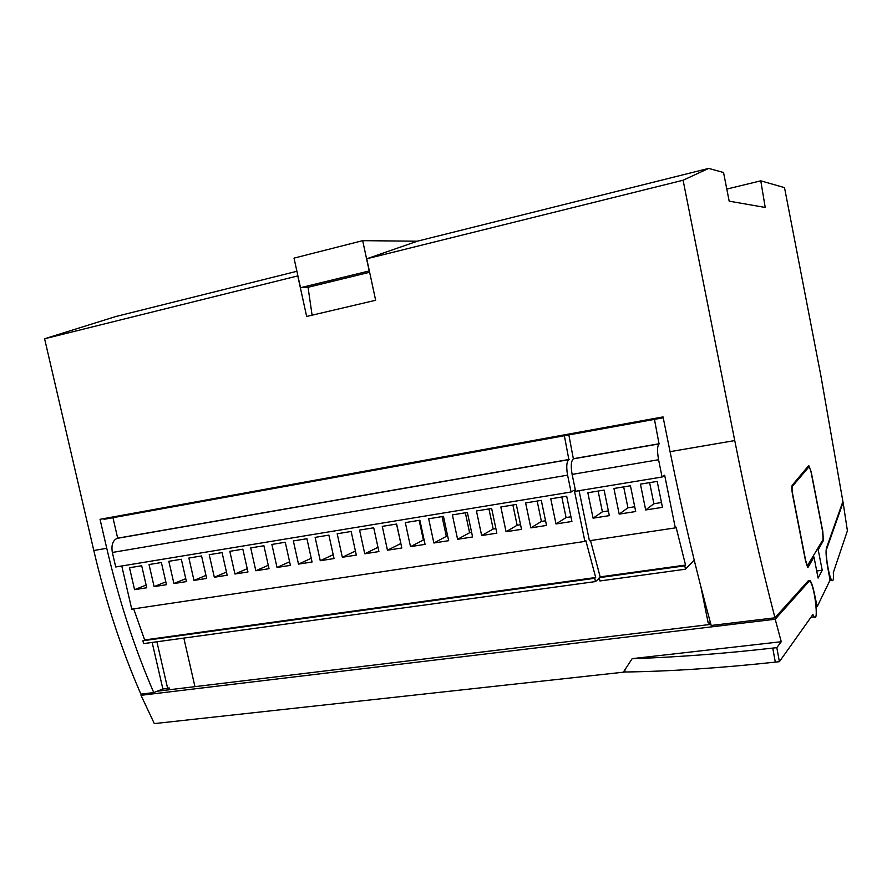 <?xml version="1.0" encoding="UTF-8"?>
<svg xmlns="http://www.w3.org/2000/svg" width="892" height="892" viewBox="0 0 892 892"><rect width="100%" height="100%" fill="white"/><g stroke="black" fill="none" stroke-linecap="round" stroke-linejoin="round"><path stroke-width="1.34" d="M663.224 417.779L103.996 519.322L103.829 518.609M106.75 548.29L100.038 519.3L663.046 416.91L670.059 451.664C682.659 513.781 696.362 571.716 711.192 625.482L774.97 617.799C760.764 563.008 747.351 503.924 734.74 440.57L683.094 180.24L366.735 258.791L375.655 300.269L306.647 316.459L297.772 275.907L44.6 338.77L93.794 550.509L106.75 548.29C118.87 600.104 134.536 648.205 153.758 692.582L162.879 688.992L152.142 642.43M816.102 606.828L817.172 606.705L830.039 580.168L827.631 566.866C825.97 556.887 825.624 550.442 826.616 547.543L842.895 501.538L820.863 375.655L784.514 187.632L760.776 180.831L765.224 207.457L729.177 201.168L723.546 172.524L708.683 168.398L683.094 180.24M817.172 606.705L814.262 592.946C812.846 586.423 811.43 582.253 810.014 580.447L808.531 580.48L774.97 617.799M710.411 622.627L708.17 622.895L700.844 586.535M169.87 689.683L169.079 687.843L167.64 688.412L156.903 641.783M167.64 688.412L162.879 688.992M194.947 686.65L183.83 638.081M708.917 622.806L709.396 624.556M153.758 692.582L140.88 694.132C121.591 649.967 105.892 602.089 93.794 550.509M296.902 271.279L115.681 316.56L44.6 338.77M162.188 689.26L162.745 690.542M808.743 465.524L792.174 485.326C791.561 486.675 791.706 489.898 792.609 494.993L805.509 560.8L807.561 567.111L808.197 567.111L813.983 557.009L818.098 578.083L822.212 570.244L818.198 549.662L823.372 540.619L822.825 531.61L811.185 471.846L808.743 465.524M812.902 557.154L813.983 557.009M816.715 570.969L822.212 570.244M817.139 549.807L818.198 549.662M813.794 557.032L813.593 555.972M369.634 272.272L308.197 287.257L300.504 287.703L369.344 270.923M417.322 241.208L362.676 240.662L294.025 258.123L300.504 287.703M362.676 240.662L369.188 270.923M312.088 315.188L308.052 287.257M708.683 168.398L417.411 241.175L366.735 258.791M760.776 180.831L726.802 189.082M146.756 587.772L134.569 589.668L129.507 567.736L141.683 565.751L146.756 587.772M146.132 585.052L134.569 589.668M166.458 584.695L154.115 586.624L149.042 564.547L161.385 562.529L166.458 584.695M165.812 581.874L154.115 586.624M186.428 581.584L173.918 583.535L168.833 561.302L181.332 559.262L186.428 581.584M185.759 578.663L173.918 583.535M206.665 578.429L193.988 580.402L188.892 558.024L201.559 555.95L206.665 578.429M205.974 575.396L193.988 580.402M227.17 575.228L214.325 577.236L209.219 554.701L222.063 552.594L227.17 575.228M226.457 572.073L214.325 577.236M247.965 571.984L234.942 574.013L229.824 551.323L242.847 549.193L247.965 571.984M247.229 568.706L234.942 574.013M269.038 568.695L255.837 570.757L250.708 547.911L263.909 545.748L269.038 568.695M268.28 565.283L255.837 570.757M290.402 565.372L277.022 567.457L271.882 544.443L285.262 542.258L290.402 565.372M289.61 561.804L277.022 567.457M312.066 561.993L298.497 564.112L293.345 540.931L306.915 538.712L312.066 561.993M311.252 558.269L298.497 564.112M334.043 558.559L320.273 560.711L315.121 537.374L328.88 535.122L334.043 558.559M333.184 554.679L320.273 560.711M356.321 555.092L342.35 557.266L337.187 533.762L351.147 531.476L356.321 555.092M355.429 551.022L342.35 557.266M378.91 551.568L364.75 553.776L359.576 530.093L373.726 527.785L378.91 551.568M377.985 547.298L364.75 553.776M400.865 543.54L396.527 524.05M401.824 547.989L387.462 550.23L382.278 526.38L396.639 524.028L401.824 547.989M400.753 543.562L387.462 550.23M424.113 539.883L423.377 540.006L419.14 520.348M425.071 544.365L410.51 546.64L405.314 522.612L419.876 520.226L425.071 544.365M423.377 540.006L410.51 546.64M447.695 536.17L446.323 536.393L442.075 516.591M448.654 540.686L433.88 542.994L428.673 518.787L443.458 516.368L448.654 540.686M446.323 536.393L433.88 542.994M471.623 532.413L469.593 532.725L465.345 512.788M472.593 536.962L457.596 539.292L452.378 514.907L467.375 512.454L472.593 536.962M469.593 532.725L457.596 539.292M495.907 528.588L493.187 529.012L488.939 508.931M496.866 533.171L481.658 535.546L476.44 510.971L491.648 508.485L496.866 533.171M493.187 529.012L481.658 535.546M520.549 524.708L517.137 525.243L512.878 505.017M521.519 529.335L506.065 531.743L500.847 506.979L516.29 504.448L521.519 529.335M517.137 525.243L506.065 531.743M545.558 520.772L541.422 521.43L537.162 501.036M546.528 525.433L530.851 527.874L525.622 502.932L541.288 500.367L546.528 525.433M541.422 521.43L530.851 527.874M570.936 516.78L566.074 517.55L561.804 497M571.917 521.474L556.006 523.95L550.765 498.818L566.676 496.208L571.917 521.474M566.074 517.55L556.006 523.95M564.368 435.731L568.873 459.636C566.576 461.677 566.152 466.851 567.591 475.168L571.081 492.005L574.292 490.132L584.907 541.411L585.877 540.708L595.7 577.503L594.763 578.284L595.443 581.573L599.368 578.25M133.677 608.868L144.66 639.954L142.921 640.757L143.579 643.611L595.443 581.573M121.769 565.985L131.748 609.158L584.907 541.411M112.95 517.695L117.677 538.166L116.964 538.4C112.715 540.563 111.177 545.257 112.347 552.46L115.715 566.977L571.081 492.005M142.921 640.757L594.763 578.284M144.66 639.954L595.7 577.503M117.677 538.166L569.274 459.425M608.377 510.893L602.401 511.83L598.119 491.068M609.347 515.632L593.08 518.174L587.839 492.741L604.096 490.087L609.347 515.632M602.401 511.83L593.08 518.174M634.714 506.745L627.946 507.804L623.675 486.887M635.695 511.529L619.182 514.104L613.93 488.482L630.443 485.772L635.695 511.529M627.946 507.804L619.182 514.104M661.474 502.53L653.892 503.724L649.599 482.639M662.455 507.347L645.685 509.968L640.423 484.144L657.192 481.401L662.455 507.347M653.892 503.724L645.685 509.968M654.46 419.363L659.054 443.915C657.237 445.922 657.081 451.185 658.575 459.726L662.076 477.019L664.663 475.213L675.322 527.897L676.091 527.205L685.547 565.06L684.8 565.829L685.491 569.207L694.199 560.042M590.515 540.574L600.171 576.879L599.246 577.659L599.926 580.96L685.491 569.207M579.064 490.689L589.411 540.73L675.322 527.897M568.851 434.906L573.366 458.845C571.092 460.885 570.679 466.07 572.118 474.399L575.608 491.258L662.076 477.019M599.246 577.659L684.8 565.829M600.171 576.879L685.547 565.06M573.768 458.644L659.389 443.714M792.375 486.341L809.278 466.483L811.018 471.868L822.669 531.677L823.138 539.392L807.394 565.784L805.632 560.377L792.754 494.625C791.973 490.254 791.84 487.5 792.375 486.341L791.851 486.419M833.329 572.519C833.719 578.886 833.262 581.517 831.935 580.424C828.958 577.849 824.687 551.167 826.828 548.58L843.096 502.441L847.4 530.785L833.329 572.519M826.271 548.658L826.828 548.58M710.891 624.378L158.408 691.066L162.311 689.527M779.396 661.674L775.326 662.12C720.045 668.063 670.003 671.364 625.203 671.999L154.316 723.602L141.014 695.303L775.204 619.226L781.258 641.727L776.809 647.648L779.396 661.674L812.891 614.555L814.162 616.874C818.934 623.04 814.664 586.011 810.148 581.617L807.282 581.863M623.452 672.022L632.172 658.653L781.258 641.727M145.429 693.586L141.014 695.303M808.743 581.673L775.204 619.226M776.809 647.648L772.74 648.105C721.561 653.825 674.709 657.337 632.172 658.653M670.059 451.664L734.74 440.57M816.035 605.991L817.005 605.88M807.639 567.189L808.197 567.111M822.357 540.753L823.372 540.619M112.347 552.46L567.591 475.168M116.964 538.4L568.873 459.636M572.118 474.399L658.575 459.726M573.366 458.845L659.054 443.915M808.921 466.449L807.817 466.627M624.801 669.847L625.203 671.999M772.74 648.105L775.326 662.12M808.364 580.659L810.014 580.447M829.783 580.703L831.935 580.424M814.162 616.874L810.962 617.264"/></g></svg>
